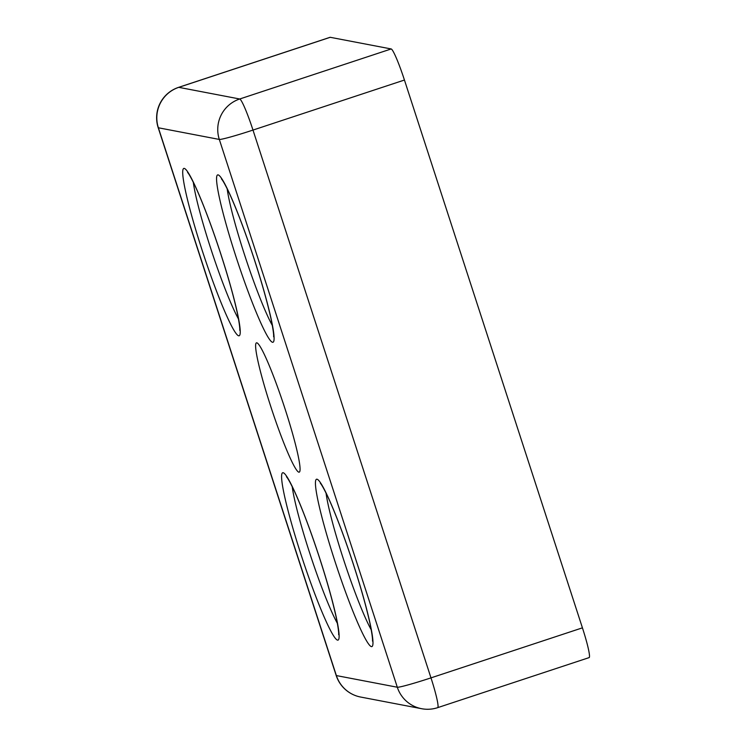 <?xml version="1.0" encoding="UTF-8"?>
<svg xmlns="http://www.w3.org/2000/svg" width="746" height="746" viewBox="0 0 746 746"><rect width="100%" height="100%" fill="white"/><g stroke="black" fill="none" stroke-linecap="round" stroke-linejoin="round"><path stroke-width="1.12" d="M298.857 472.181A68.091 6.406 -108.3 0 0 299.202 472.162A68.091 6.406 -108.3 0 0 284.487 407.185A68.091 6.406 -108.3 0 0 256.829 342.834A68.091 6.406 -108.3 0 0 256.484 342.852A68.091 6.406 -108.3 0 0 271.199 407.82A68.091 6.406 -108.3 0 0 298.857 472.181M178.62 87.347A32.041 32.041 0 0 0 158.189 127.669A32.041 1.669 -18 0 0 158.376 127.78L336.371 675.578L397.31 687.234L219.315 139.437L158.376 127.78A32.041 31.854 100.8 0 1 178.779 87.338A32.041 3.012 71.7 0 0 178.62 87.347L330.068 37.309A32.041 3.012 71.7 0 1 330.236 37.3L178.779 87.338L239.718 98.994L391.174 48.956L330.236 37.3M391.174 48.956A32.041 3.012 71.7 0 1 404.444 80.036L252.987 130.074L430.983 677.872L582.43 627.843L404.444 80.036M582.43 627.843A32.041 3.012 71.7 0 1 589.098 657.618L437.65 707.656A32.041 3.012 71.7 0 0 430.983 677.872A32.041 1.669 -18 0 1 397.31 687.234A32.041 31.854 100.8 0 0 421.574 708.7A32.041 32.041 0 0 0 437.65 707.656M371.405 646.605A88.121 8.29 71.7 0 1 334.898 561.132A88.121 8.29 71.7 0 1 317.022 479.221A88.121 8.29 71.7 0 1 353.52 564.694A88.121 8.29 71.7 0 1 371.405 646.605M326.058 493.078A80.111 7.535 -108.3 0 0 344.624 562.773A80.111 7.535 -108.3 0 0 371.238 629.81M272.523 342.274A88.121 8.29 71.7 0 1 236.016 256.801A88.121 8.29 71.7 0 1 218.13 174.89A88.121 8.29 71.7 0 1 254.638 260.363A88.121 8.29 71.7 0 1 272.523 342.274M227.176 188.747A80.111 7.535 -108.3 0 0 245.742 258.442A80.111 7.535 -108.3 0 0 272.346 325.48M238.664 335.793A88.121 8.29 71.7 0 1 202.166 250.32A88.121 8.29 71.7 0 1 184.281 168.409A88.121 8.29 71.7 0 1 220.779 253.882A88.121 8.29 71.7 0 1 238.664 335.793M193.317 182.266A80.111 7.535 -108.3 0 0 211.883 251.962A80.111 7.535 -108.3 0 0 238.496 319.008M337.546 640.124A88.121 8.29 71.7 0 1 301.048 554.651A88.121 8.29 71.7 0 1 283.163 472.74A88.121 8.29 71.7 0 1 319.67 558.213A88.121 8.29 71.7 0 1 337.546 640.124M292.208 486.597A80.111 7.535 -108.3 0 0 310.774 556.302A80.111 7.535 -108.3 0 0 337.379 623.339M239.718 98.994A32.041 3.012 71.7 0 1 252.987 130.074A32.041 1.669 -18 0 1 219.315 139.437A32.041 31.854 -79.2 0 1 239.718 98.994M360.635 697.044A32.041 31.854 -79.2 0 1 336.371 675.578A32.041 1.669 -18 0 1 336.185 675.475A32.041 32.041 0 0 0 360.635 697.044L421.574 708.7M286.539 476.871C286.091 476.452 287.863 477.03 295.388 493.386C302.69 509.77 310.476 530.481 318.756 555.546C326.589 579.549 332.334 599.84 335.989 616.429C339.542 633.41 338.535 635.116 338.628 634.529M187.656 172.54C187.209 172.121 188.98 172.699 196.506 189.055C203.807 205.43 211.594 226.15 219.874 251.215C227.707 275.218 233.451 295.509 237.107 312.089C240.65 329.07 239.653 330.776 239.736 330.189M221.506 179.021C221.058 178.592 222.84 179.18 230.355 195.527C237.657 211.911 245.443 232.631 253.724 257.687C261.557 281.69 267.301 301.99 270.957 318.57C274.509 335.551 273.502 337.257 273.595 336.67M320.398 483.352C319.95 482.923 321.722 483.511 329.247 499.867C336.539 516.241 344.335 536.961 352.616 562.018C360.449 586.03 366.193 606.321 369.848 622.901C373.392 639.882 372.385 641.588 372.478 641M158.189 127.669L336.185 675.475"/></g></svg>

